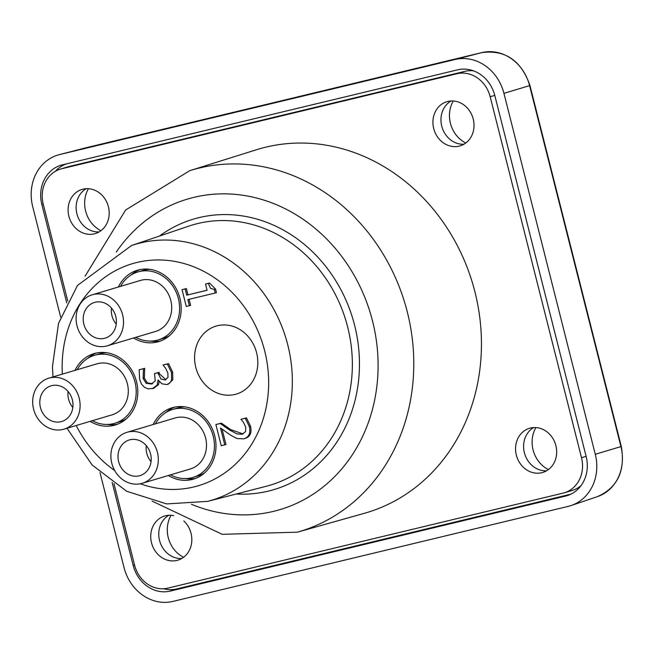 <?xml version="1.0" encoding="UTF-8"?>
<svg xmlns="http://www.w3.org/2000/svg" width="654" height="654" viewBox="0 0 654 654"><rect width="100%" height="100%" fill="white"/><g stroke="black" fill="none" stroke-linecap="round" stroke-linejoin="round"><path stroke-width="0.98" d="M170.571 474.845A35.471 31.261 -106.6 0 0 192.914 477.445A35.471 31.261 -106.6 0 0 196.11 476.276A35.471 31.261 -106.6 0 0 212.158 432.695A35.471 31.261 -106.6 0 0 172.672 409.453A35.471 31.261 -106.6 0 0 169.476 410.63A35.471 31.261 -106.6 0 0 155.382 423.857M204.579 472.907A35.471 31.261 73.4 0 1 200.925 474.837A35.471 31.261 73.4 0 1 197.737 476.006L192.914 477.445M172.672 409.453L177.487 408.022A35.471 31.261 73.4 0 1 184.918 406.878M142.188 483.298L190.379 468.943A26.601 23.446 -106.6 0 0 192.783 468.068A26.601 23.446 -106.6 0 0 204.816 435.384A26.601 23.446 -106.6 0 0 175.198 417.955L127.007 432.302A26.601 23.446 -106.6 0 0 124.612 433.185A26.601 23.446 -106.6 0 0 112.578 465.869A26.601 23.446 -106.6 0 0 142.188 483.298A26.601 23.446 -106.6 0 0 144.591 482.415A26.601 23.446 -106.6 0 0 156.625 449.731A26.601 23.446 -106.6 0 0 127.007 432.302M141.591 475.033A18.623 16.407 -106.6 0 0 150.019 452.151A18.623 16.407 -106.6 0 0 129.288 439.954A18.623 16.407 -106.6 0 0 127.612 440.567A18.623 16.407 -106.6 0 0 119.183 463.449A18.623 16.407 -106.6 0 0 139.915 475.646A18.623 16.407 -106.6 0 0 141.591 475.033M146.275 445.603A18.623 16.407 -106.6 0 0 151.041 461.626M92.369 420.71A35.471 31.261 -106.6 0 0 114.712 423.31A35.471 31.261 -106.6 0 0 135.999 395.768A35.471 31.261 -106.6 0 0 121.301 360.836A35.471 31.261 -106.6 0 0 94.47 355.318A35.471 31.261 -106.6 0 0 77.18 369.723M126.377 418.773A35.471 31.261 73.4 0 1 119.527 421.871L114.712 423.31M94.47 355.318L99.285 353.888A35.471 31.261 73.4 0 1 106.716 352.743M63.986 429.155L112.177 414.808A26.601 23.446 -106.6 0 0 128.151 394.158A26.601 23.446 -106.6 0 0 117.123 367.957A26.601 23.446 -106.6 0 0 96.996 363.82L48.805 378.167A26.601 23.446 -106.6 0 0 32.839 398.826A26.601 23.446 -106.6 0 0 43.867 425.026A26.601 23.446 -106.6 0 0 63.986 429.155A26.601 23.446 -106.6 0 0 79.96 408.505A26.601 23.446 -106.6 0 0 68.932 382.304A26.601 23.446 -106.6 0 0 48.805 378.167M65.171 388.713A18.623 16.407 -106.6 0 0 51.086 385.819A18.623 16.407 -106.6 0 0 39.91 400.273A18.623 16.407 -106.6 0 0 47.628 418.617A18.623 16.407 -106.6 0 0 61.713 421.511A18.623 16.407 -106.6 0 0 72.888 407.05A18.623 16.407 -106.6 0 0 65.171 388.713M68.073 391.468A18.623 16.407 -106.6 0 0 72.839 407.483M135.77 337.341A35.471 31.261 -106.6 0 0 157.393 340.145A35.471 31.261 -106.6 0 0 158.121 339.941A35.471 31.261 -106.6 0 0 178.076 297.431A35.471 31.261 -106.6 0 0 138.599 271.745A35.471 31.261 -106.6 0 0 137.88 271.95A35.471 31.261 -106.6 0 0 120.589 286.346M137.88 271.95L142.695 270.519A35.471 31.261 73.4 0 1 143.422 270.315A35.471 31.261 73.4 0 1 150.126 269.366M169.787 335.404A35.471 31.261 73.4 0 1 162.936 338.502L158.121 339.941M107.395 345.786L155.587 331.439A26.601 23.446 -106.6 0 0 170.555 299.565A26.601 23.446 -106.6 0 0 140.953 280.296A26.601 23.446 -106.6 0 0 140.406 280.452L92.214 294.799A26.601 23.446 -106.6 0 0 77.246 326.673A26.601 23.446 -106.6 0 0 106.855 345.941A26.601 23.446 -106.6 0 0 107.395 345.786A26.601 23.446 -106.6 0 0 122.363 313.912A26.601 23.446 -106.6 0 0 92.762 294.643A26.601 23.446 -106.6 0 0 92.214 294.799M94.871 302.336A18.623 16.407 -106.6 0 0 94.495 302.442A18.623 16.407 -106.6 0 0 84.014 324.76A18.623 16.407 -106.6 0 0 104.738 338.249A18.623 16.407 -106.6 0 0 105.122 338.143A18.623 16.407 -106.6 0 0 115.595 315.825A18.623 16.407 -106.6 0 0 94.871 302.336M111.474 308.099A18.623 16.407 -106.6 0 0 116.248 324.114M67.754 300.987L43.254 204.179A30.149 26.569 73.4 0 1 60.495 169.067A30.149 26.569 73.4 0 1 61.705 168.748L456.933 73.739A30.149 26.569 73.4 0 1 490.173 96.743L581.504 457.694A30.149 26.569 73.4 0 1 564.263 492.805A30.149 26.569 73.4 0 1 563.061 493.124L167.825 588.134A30.149 26.569 73.4 0 1 134.585 565.13L113.968 483.649M94.299 233.846A23.053 20.315 73.4 0 1 69.022 216.776A23.053 20.315 73.4 0 1 82.069 189.407A23.053 20.315 73.4 0 1 108.123 205.699A23.053 20.315 73.4 0 1 95.222 233.592A23.053 20.315 73.4 0 1 94.299 233.846M541.765 472.719A23.053 20.315 73.4 0 1 516.488 455.65A23.053 20.315 73.4 0 1 529.536 428.28A23.053 20.315 73.4 0 1 555.589 444.573A23.053 20.315 73.4 0 1 542.689 472.466A23.053 20.315 73.4 0 1 541.765 472.719M183.815 520.976A23.053 20.315 73.4 0 1 191.557 543.376A23.053 20.315 73.4 0 1 177.863 560.167A23.053 20.315 73.4 0 1 176.94 560.421A23.053 20.315 73.4 0 1 151.663 543.351A23.053 20.315 73.4 0 1 164.702 515.981A23.053 20.315 73.4 0 1 173.719 515.63M459.133 146.144A23.053 20.315 73.4 0 1 433.855 129.075A23.053 20.315 73.4 0 1 446.895 101.697A23.053 20.315 73.4 0 1 472.948 117.998A23.053 20.315 73.4 0 1 460.056 145.891A23.053 20.315 73.4 0 1 459.133 146.144M152.071 501.111L222.205 534.318L297.374 532.176L364.401 513.292A189.635 167.122 -106.6 0 0 474.109 288.733A189.635 167.122 -106.6 0 0 265.876 147.142A189.635 167.122 -106.6 0 0 256.188 149.823L189.742 170.678L125.642 209.999L85.094 276.16M533.689 427.553A23.053 20.315 -106.6 0 0 524.671 453.778A23.053 20.315 -106.6 0 0 546.564 470.798M168.863 515.254A23.053 20.315 -106.6 0 0 159.838 541.479A23.053 20.315 -106.6 0 0 181.738 558.5M451.056 100.978A23.053 20.315 -106.6 0 0 442.039 127.203A23.053 20.315 -106.6 0 0 463.931 144.223M86.222 188.679A23.053 20.315 -106.6 0 0 77.205 214.904A23.053 20.315 -106.6 0 0 99.097 231.925M581.054 485.603A30.149 26.569 73.4 0 1 572.299 490.41L564.263 492.805M60.495 169.067L68.523 166.68A30.149 26.569 73.4 0 1 69.733 166.353L464.969 71.343A30.149 26.569 73.4 0 1 473.717 70.902M186.284 306.448L189.39 305.696L187.845 299.597L215.24 293.008L214.34 289.444L210.506 288.357L208.307 283.362L205.519 284.032L207.097 290.27L186.725 295.167L185.147 288.929L182.041 289.673L186.284 306.448M208.307 283.362L209.509 283.002L215.542 289.084L216.449 292.649L215.24 293.008M205.519 284.032L209.509 283.002M214.34 289.444L215.542 289.084M189.39 305.696L190.592 305.336L189.063 299.303M186.725 295.167L207.081 290.204M185.147 288.929L186.349 288.569L187.927 294.807M182.041 289.673L186.349 288.569M152.235 388.778L157.246 385.034L158.047 379.933L161.865 383.775L166.745 384.577L169.811 383.015L171.593 380.162L171.479 372.502L167.342 363.984L163.026 365.022L165.658 368.292L167.865 372.993L167.988 377.391L165.143 379.999L160.859 378.96L157.884 372.698L154.516 373.508L155.235 380.906L151.344 384.029L146.136 383.269L143.12 378.47L143.471 368.717L139.163 369.755L139.662 379.59L141.599 384.258L144.616 387.389L148.254 388.893L154.025 388.263M151.834 383.898L152.292 383.743M139.163 369.755L144.681 368.357L144.321 378.11L147.338 382.909L152.546 383.669M143.471 368.717L144.681 368.357M143.553 369.052L144.763 368.692M146.136 383.269L147.338 382.909M154.516 373.508L159.094 372.339L159.478 373.875L165.977 379.721M157.884 372.698L159.094 372.339M157.246 385.034L158.448 384.675L153.437 388.419M159.249 381.413L158.448 384.675M171.593 380.162L172.795 379.802L168.405 384.094L167.203 384.454M167.342 363.984L168.544 363.624L172.689 372.151L172.795 379.802M163.026 365.022L168.544 363.624M224.772 444.892L220.496 428.01L230.682 435.196L237.042 438.548L243.574 438.867C248.872 437.379 250.793 433.291 249.338 426.604L245.283 418.241L240.95 419.288L243.533 422.476L245.724 427.119L245.561 431.624L242.168 434.24L237.075 433.945L229.611 430.046L220.194 423.506L215.877 424.544L221.248 445.742L225.973 444.54L222.09 429.196M215.877 424.544L221.395 423.146L230.813 429.686L243.116 433.937M220.194 423.506L221.395 423.146M243.574 438.867L245.332 438.36M245.283 418.241L246.493 417.881L250.539 426.244C251.994 432.932 250.073 437.019 244.784 438.507M240.95 419.288L246.493 417.881M153.183 424.511A37.245 32.823 73.4 0 1 172.166 407.753A37.245 32.823 73.4 0 1 173.662 407.352A37.245 32.823 73.4 0 1 214.487 434.926A37.245 32.823 73.4 0 1 193.421 479.145A37.245 32.823 73.4 0 1 168.364 475.499M74.981 370.377A37.245 32.823 73.4 0 1 93.963 353.618A37.245 32.823 73.4 0 1 95.459 353.217A37.245 32.823 73.4 0 1 136.285 380.791A37.245 32.823 73.4 0 1 115.218 425.01A37.245 32.823 73.4 0 1 90.162 421.364M118.39 287.008A37.245 32.823 73.4 0 1 137.373 270.249A37.245 32.823 73.4 0 1 138.869 269.849A37.245 32.823 73.4 0 1 179.695 297.423A37.245 32.823 73.4 0 1 158.628 341.641A37.245 32.823 73.4 0 1 133.571 337.995M217.504 325.7A35.471 31.261 73.4 0 1 256.311 351.688A35.471 31.261 73.4 0 1 236.805 393.929A35.471 31.261 73.4 0 1 196.241 369.003A35.471 31.261 73.4 0 1 216.572 325.945A35.471 31.261 73.4 0 1 217.504 325.7M139.809 269.636A37.245 32.823 -106.6 0 0 131.037 275.056M150.69 341.086A37.245 32.823 -106.6 0 0 161.007 340.816M96.408 353.005A37.245 32.823 -106.6 0 0 87.628 358.425M107.289 424.454A37.245 32.823 -106.6 0 0 117.597 424.184M174.61 407.148A37.245 32.823 -106.6 0 0 165.83 412.56M185.491 478.589A37.245 32.823 -106.6 0 0 195.799 478.319M88.454 188.695A28.375 25.007 -106.6 0 0 100.953 230.698M453.279 100.994A28.375 25.007 -106.6 0 0 465.787 142.997M171.086 515.27A28.375 25.007 -106.6 0 0 183.594 557.273M535.92 427.569A28.375 25.007 -106.6 0 0 548.42 469.572M60.642 317.043L32.7 206.623A44.333 39.076 73.4 0 1 59.277 154.655A44.333 39.076 73.4 0 1 59.833 154.516L455.061 59.506A44.333 39.076 73.4 0 1 503.94 93.342L595.271 454.293A44.333 39.076 73.4 0 1 571.13 505.534A44.333 39.076 73.4 0 1 568.146 506.4L172.909 601.41A44.333 39.076 73.4 0 1 124.031 567.574L100.021 472.687M112.153 482.382L133.154 565.383A33.697 29.692 -106.6 0 0 170.302 591.093L565.53 496.084A33.697 29.692 -106.6 0 0 567.803 495.43A33.697 29.692 -106.6 0 0 586.156 456.484L494.816 95.533A33.697 29.692 -106.6 0 0 457.669 69.823L62.441 164.833A33.697 29.692 -106.6 0 0 62.016 164.931A33.697 29.692 -106.6 0 0 41.823 204.432L66.749 302.933M163.541 588.755A33.444 29.479 -106.6 0 0 176.662 588.943L570.836 494.187M66.618 163.827A33.444 29.479 -106.6 0 0 55.377 171.283M581.504 457.694L586.107 456.32M490.173 96.743L494.776 95.37M456.933 73.739L464.969 71.343M61.705 168.748L69.733 166.353M143.12 378.47L144.321 378.11M158.276 374.235L159.478 373.875M171.479 372.502L172.689 372.151M229.611 430.046L230.813 429.686M249.338 426.604L250.539 426.244M236.2 494.015A141.1 124.35 -106.6 0 0 358.065 343.17A141.1 124.35 -106.6 0 0 199.061 217.618A141.1 124.35 -106.6 0 0 159.412 236.086M197.998 223.48A135.779 119.666 73.4 0 1 347.438 326.142A135.779 119.666 73.4 0 1 266.292 486.257L207.702 501.365A133.547 117.695 -106.6 0 0 287.515 343.89A133.547 117.695 -106.6 0 0 140.536 242.92A133.547 117.695 -106.6 0 0 131.528 245.52L188.843 226.121A135.779 119.666 73.4 0 1 197.998 223.48M116.306 252.011A162.004 142.776 73.4 0 1 193.936 197.353A162.004 142.776 73.4 0 1 378.094 366.927A162.004 142.776 73.4 0 1 191.409 504.259M62.359 374.137A115.815 102.065 73.4 0 1 136.997 262.45A115.815 102.065 73.4 0 1 268.639 380.791A115.815 102.065 73.4 0 1 140.201 483.78M114.663 470.512A115.815 102.065 73.4 0 1 76.207 425.525M297.374 532.176A188.605 166.214 -106.6 0 0 406.486 308.835A188.605 166.214 -106.6 0 0 199.38 168.013A188.605 166.214 -106.6 0 0 189.742 170.678M86.639 147.6A3.548 1.676 76.5 0 0 86.63 147.608A3.548 1.676 76.5 0 0 86.614 147.608L481.843 52.598A43.311 38.169 73.4 0 1 529.593 85.649L620.932 446.6A43.311 38.169 73.4 0 1 597.347 496.664L571.13 505.534M59.833 154.516L86.075 147.739A43.311 38.169 73.4 0 1 86.614 147.608L481.859 52.598A3.548 1.676 76.5 0 0 481.859 52.598A3.548 1.676 76.5 0 0 481.843 52.598L455.061 59.506M595.271 454.293L621.3 446.469L529.969 85.519L503.94 93.342M570.01 494.571L565.53 496.084M176.662 588.943L170.302 591.093M134.552 564.966L133.154 565.383M43.213 204.015L41.823 204.432M131.528 245.52L77.491 285.446L58.525 323.362L52.459 366.6L52.982 376.925M66.994 428.264L92.14 464.994L126.631 491.244L166.688 503.923L207.702 501.365M621.3 446.469C625.502 470.954 617.515 487.68 597.347 496.664M481.859 52.598C505.19 49.541 521.23 60.52 529.969 85.519M59.277 154.655L86.63 147.608"/></g></svg>
